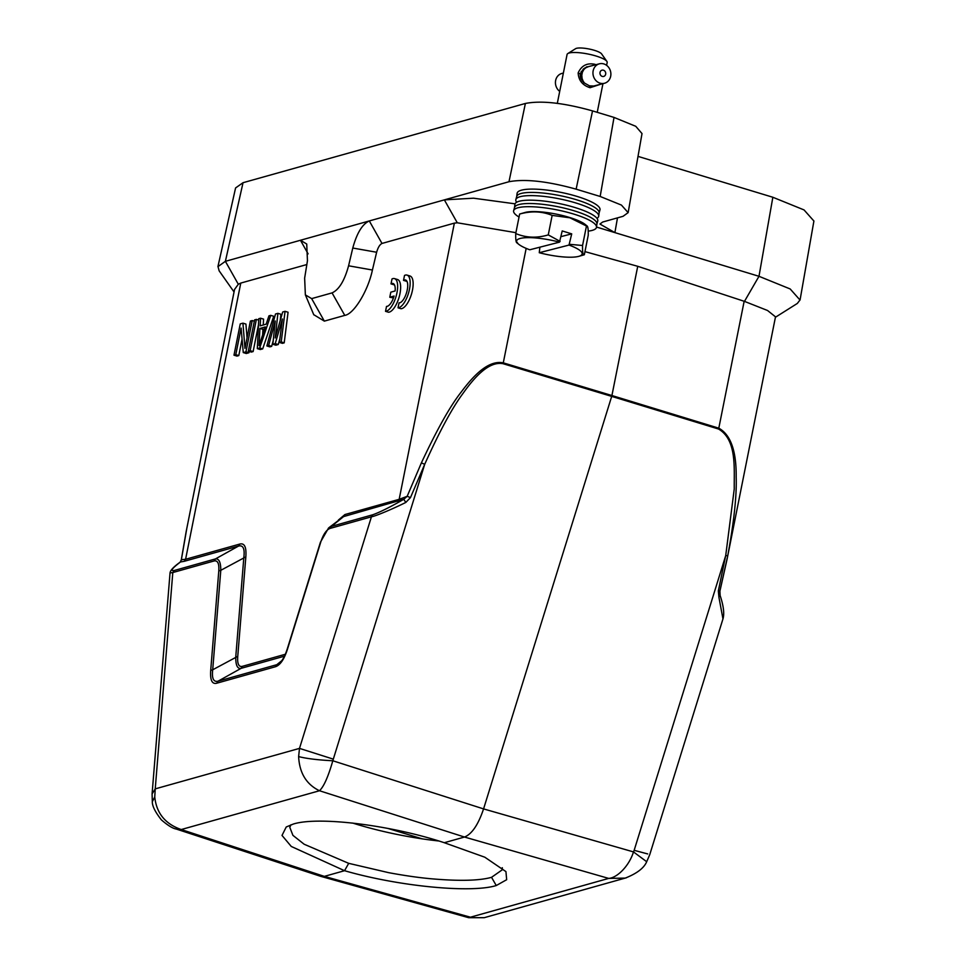 <?xml version="1.0" encoding="UTF-8"?>
<svg xmlns="http://www.w3.org/2000/svg" width="966" height="966" viewBox="0 0 966 966"><rect width="100%" height="100%" fill="white"/><g stroke="black" fill="none" stroke-linecap="round" stroke-linejoin="round"><path stroke-width="1.45" d="M438.793 840.988A108.361 24.126 11.3 0 1 352.687 823.068M290.959 824.783L289.788 827.307L292.915 835.348L304.169 844.248L348.702 863.338L388.803 872.696C404.295 875.558 418.073 877.551 430.136 878.674C458.753 881.233 479.221 880.775 491.537 877.321L502.308 869.774L502.308 867.722M600.562 84.271L590.045 87.713C582.534 85.322 578.562 80.383 578.151 72.921C581.472 65.616 586.99 62.73 594.73 64.263L595.913 64.698M606.612 65.35L607.179 62.5A20.443 4.552 -168.7 0 0 606.853 61.365A20.443 4.552 -168.7 0 0 596.36 56.113A20.443 4.552 -168.7 0 0 569.312 52.973A20.443 4.552 -168.7 0 0 567.815 53.565A20.443 4.552 -168.7 0 0 567.078 54.482L557.297 103.434M606.853 61.365L601.589 53.891A13.633 3.031 -168.7 0 0 590.383 49.278A13.633 3.031 -168.7 0 0 576.557 48.3A13.633 3.031 -168.7 0 0 575.555 48.698L567.815 53.565M585.058 68.091L588.692 66.557M583.186 69.166L585.396 67.692A10.397 9.201 75.6 0 0 584.032 68.948L582.462 70.313M581.073 71.87L583.343 69.83A10.397 9.201 75.6 0 0 582.426 71.52L581.073 71.87L580.82 73.102M580.325 73.959L582.027 72.619A10.397 9.201 75.6 0 0 581.641 74.575L580.204 74.95L580.325 73.959L578.151 72.921M595.358 85.6L595.382 85.672A10.397 9.201 75.6 0 1 594.645 86.034L589.465 85.853L583.862 82.702L582.498 80.915M580.457 76.133L580.204 74.95M580.687 78.077L580.228 76.121L581.58 75.771A10.397 9.201 75.6 0 0 581.749 77.799L580.687 78.077L581.363 79.115L582.305 78.874A10.046 8.899 75.6 0 0 583.041 80.782L582.329 80.999L581.363 79.115M580.433 75.058L581.943 74.672A10.046 8.899 75.6 0 1 582.329 72.716L582.027 72.619M600.007 83.148A10.046 8.899 -104.4 0 1 592.955 73.283A10.046 8.899 -104.4 0 1 599.415 63.804A10.046 8.899 -104.4 0 1 603.847 63.925A10.046 8.899 -104.4 0 1 610.886 73.79A10.046 8.899 -104.4 0 1 604.426 83.281A10.046 8.899 -104.4 0 1 600.007 83.148M587.775 66.823A10.046 8.899 75.6 0 0 586.434 67.415L586.12 67.499M585.396 67.692L585.601 67.958A10.046 8.899 75.6 0 0 584.237 69.214L583.283 69.455M583.343 69.83L583.609 70.023A10.046 8.899 75.6 0 0 582.691 71.713L581.266 72.076M581.58 75.771L581.882 75.759A10.046 8.899 75.6 0 0 582.063 77.787L580.904 78.089M583.259 81.82L583.573 81.736A10.046 8.899 75.6 0 0 584.539 83.052M587.062 66.726A10.397 9.201 75.6 0 0 586.314 67.101M583.573 81.736L583.343 81.953A10.397 9.201 75.6 0 0 583.862 82.702M581.182 79.212L582.027 78.983A10.397 9.201 75.6 0 0 582.764 80.89M563.371 73.066L561.898 73.44A10.046 8.899 75.6 0 0 555.51 81.265A10.046 8.899 75.6 0 0 559.712 91.372M602.229 76.399A3.236 2.862 -104.4 0 1 603.46 70.204A3.236 2.862 -104.4 0 1 602.229 76.399M516.713 196.521L517.1 193.381A42.25 9.406 11.3 0 1 577.62 196.593A42.25 9.406 11.3 0 1 599.958 209.936L599.089 212.979M596.952 218.316A42.25 9.406 -168.7 0 0 598.715 216.13L599.113 212.822A41.997 9.358 -168.7 0 0 576.859 199.877A41.997 9.358 -168.7 0 0 516.762 196.364L515.856 199.576A42.25 9.406 -168.7 0 0 516.653 202.268M598.715 216.13A42.25 9.406 -168.7 0 0 576.328 203.114A42.25 9.406 -168.7 0 0 515.856 199.576M561.077 236.61L571.715 233.869L568.998 245.074A33.399 7.438 11.3 0 1 578.875 256.328A33.399 7.438 11.3 0 1 578.489 256.425A33.399 7.438 11.3 0 1 539.269 252.718L539.885 247.175M559.495 242.14L529.754 249.783A33.399 7.438 11.3 0 1 518.73 244.301A33.399 7.438 11.3 0 1 525.649 237.708A33.399 7.438 11.3 0 1 559.495 242.14L562.212 230.934L571.715 233.869M539.269 252.718L568.998 245.074M517.51 242.792C516.146 243.517 515.554 240.425 515.735 233.543C525.963 237.841 536.806 238.3 548.265 234.895L560.123 241.391M548.265 234.895L552.154 215.394C542.035 211.252 531.191 210.805 519.636 214.054L515.735 233.543M552.154 215.394L569.892 217.797L586.459 226.008L582.558 245.497C582.389 252.476 582.981 255.555 584.333 254.746L588.234 235.257C588.379 228.471 587.787 225.38 586.459 226.008L587.207 226.141M569.626 244.326L582.558 245.497M578.875 256.328L584.333 254.746M519.744 214.005L525.093 212.472A33.399 7.438 11.3 0 1 569.65 217.495A33.399 7.438 11.3 0 1 585.239 224.486L587.243 226.092M513.646 210.648L514.552 207.449A41.997 9.358 11.3 0 1 574.649 210.962A41.997 9.358 11.3 0 1 596.903 223.895L596.505 227.203A42.25 9.406 -168.7 0 0 574.106 214.186A42.25 9.406 -168.7 0 0 513.646 210.648A42.25 9.406 -168.7 0 0 519.032 217.024M514.504 207.593L514.878 204.454A42.25 9.406 11.3 0 1 575.41 207.666A42.25 9.406 11.3 0 1 597.737 221.009L596.879 224.064M588.209 231.128A42.25 9.406 -168.7 0 0 596.505 227.203M775.505 316.848L767.547 310.497L744.472 301.38L758.986 276.3L790.188 288.967L799.981 300.003L797.324 303.445L775.42 317.259M584.961 251.619L637.729 266.302L744.472 301.38M744.158 301.271L718.801 428.18C730.67 434.724 736.454 451.001 736.177 477.011C736.817 495.486 734.003 521.725 727.748 555.752L719.875 591.107L718.33 590.914L718.933 597.35L719.501 595.02M727.748 555.752L725.72 555.559L718.33 590.914M637.729 266.302L611.913 395.529L718.801 428.18L718.571 429.037C737.094 439.977 733.967 468.462 734.257 488.929L725.72 555.559L634.155 850.322L647.703 853.932M813.843 220.96L804.038 209.924L772.848 197.257L758.986 276.3L596.517 227.046M638.019 156.383L772.848 197.257M217.93 266.58L235.583 187.947L243.034 182.707L525.383 103.459C541.334 100.367 563.721 102.843 592.532 110.897L614.026 117.417L635.761 126.304L642.016 133.574L628.154 212.617L623.046 216.312L602.687 222.023L599.946 224.04L614.895 232.625L617.479 217.881M775.517 316.788L726.975 559.652L719.912 591.156L720.141 595.551C723.582 605.96 724.524 613.736 722.966 618.904L718.933 597.35M718.571 429.037L611.695 396.386L483.568 808.904C478.255 824.71 471.903 834.093 464.489 837.039L444.288 842.714L484.811 857.204L505.942 871.61L506.667 879.712L496.258 885.544C470.913 893.429 398.064 886.233 344.548 870.704L324.335 876.379L321.014 876.44L176.198 829.033L181.246 829.54C165.283 824.022 156.456 813.167 154.753 796.974L152.374 801.587M503.069 363.711L611.695 396.386L611.913 395.529L503.286 362.854L503.069 363.711C489.146 361.006 474.849 376.668 462.968 393.452C452.245 407.833 439.494 431.452 424.702 464.308L410.478 497.587L405.829 502.429C394.007 508.358 375.919 516.073 371.427 516.81L299.496 748.384L298.627 756.595C299.46 773.042 306.415 784.428 319.48 790.743L464.489 837.039L608.677 878.408C617.298 877.865 629.301 865.717 633.479 851.903L646.689 861.72L649.72 854.741L722.966 618.904M515.059 203.826L473.521 198.199L444.36 199.877L508.985 181.729C525.045 178.734 547.432 181.21 576.134 189.167L600.164 196.46L621.428 205.082L628.117 212.617M219.137 270.794L218.002 266.592L225.392 261.327L444.36 199.877L457.28 222.784L515.904 232.673M457.28 222.784L454.358 223.134L399.163 499.325L407.169 496.319L421.393 462.871C437.018 429.459 450.265 405.889 461.132 392.148C473.751 375.206 488.591 359.883 503.286 362.854L526.168 248.371M186.752 528.728L181.367 559.688L185.593 559.278L240.776 283.074L238.312 284.245L234.545 289.486M468.522 917.652L484.244 917.688L626.475 877.744M381.993 243.444C379.771 244.579 377.984 247.513 376.631 252.247L352.783 248.033C356.852 233.108 362.359 224.076 369.302 220.936L381.993 243.444L454.358 223.134M240.776 283.074L306.838 264.539M352.783 248.033L348.581 265.795C344.512 280.72 339.006 289.752 332.062 292.891L311.644 298.615L305.365 294.871L304.64 278.136L307.454 260.748L306.729 244.012L300.45 240.268L308.118 253.865M298.627 756.595C306.512 758.612 317.911 760 332.811 760.761C328.259 776.664 323.815 786.662 319.48 790.743L181.246 829.54L324.335 876.379L470.442 917.205L608.677 878.408L625.28 878.094C636.896 873.505 644.032 868.048 646.689 861.732M421.393 462.871L424.702 464.308L332.811 760.761L483.568 808.904L633.479 851.903L634.155 850.322M405.829 502.429L403.764 499.301L407.169 496.319L410.478 497.587M320.676 542.288L320.676 542.337C323.26 534.367 326.411 529.73 330.118 528.402L371.427 516.81L372.767 514.769C379.747 512.306 390.083 507.15 403.764 499.301L343.582 516.593L329.213 527.448M376.631 252.247L372.417 270.021C368.082 290.826 353.858 314.155 344.765 315.387L324.347 321.123L313.757 314.687M284.451 656.18L241.077 668.351C237.431 669.027 235.644 665.236 235.752 656.965L243.83 557.479C244.905 548.676 243.118 544.872 238.493 546.092L239.834 544.051C244.543 542.892 246.535 547.167 245.835 556.875L237.757 656.349C237.201 663.883 238.759 667.216 242.418 666.323L285.332 654.272M338.366 520.082L344.922 514.552L399.163 499.325L397.835 501.366M273.233 340.539L271.663 346.359L269.864 346.866L266.87 345.961L275.503 314.01L277.894 313.346L280.901 314.252L280.212 320.603M277.894 313.346L275.238 337.955L282.676 312.006L285.067 311.33L288.073 312.235L284.209 342.845L282.422 343.341L279.416 342.435L282.41 318.985L275.238 343.606L272.847 344.282L275.238 321.002L268.657 345.454L266.87 345.961M279.862 338.933L278.232 344.524L275.841 345.188L272.847 344.282M263.259 324.987L263.561 319.118L260.566 318.212L260.168 325.856L266.145 324.178L268.934 315.858L270.721 315.351L273.728 316.268L262.692 348.883L260.301 349.547L257.306 348.641L259.697 347.965L262.692 348.883M258.465 324.854L253.128 351.564L251.341 352.071L248.334 351.153L254.589 319.891L256.376 319.384L250.134 350.658L248.334 351.153M242.08 339.138L238.795 355.585L236.996 356.092L233.989 355.186L240.244 323.912L242.937 323.151L245.932 324.069L247.042 337.883M249.216 351.419L248.95 352.735L246.258 353.496L243.263 352.578L241.102 328.066L235.789 354.679L233.989 355.186M239.834 544.051L185.593 559.278L184.252 561.306L180.509 561.958L181.282 559.978M184.252 561.306L238.493 546.092L215.454 558.916L174.146 570.52L172.805 572.548L170.04 572.923L152.085 793.943L155.236 788.872L172.805 572.548L214.114 560.956C217.724 560.232 219.27 563.552 218.787 570.93L210.709 670.404C210.045 680.1 212.037 684.375 216.698 683.228L275.455 666.733C280.261 665.139 284.306 659.174 287.59 648.826L320.676 542.337M348.702 863.338L344.548 870.704L291.273 846.457L282.012 835.433L286.238 826.981L293.338 824.034C318.695 816.101 391.17 825.145 444.288 842.714M242.937 323.151L244.953 348.34L250.399 321.062L252.198 320.555L245.944 351.829L243.263 352.578M238.795 355.585L235.789 354.679M248.95 352.735L245.944 351.829M254.324 321.195L252.198 320.555M253.128 351.564L250.134 350.658M258.707 320.084L256.376 319.384M270.721 315.351L259.697 347.965M257.306 348.641L258.767 318.708L260.566 318.212M271.663 346.359L268.657 345.454M278.232 344.524L275.238 343.606M284.209 342.845L281.215 341.928L279.416 342.435M285.067 311.33L281.215 341.928M343.594 516.617L344.934 514.552M276.723 664.717L218.05 681.187L241.077 668.351L242.418 666.323M218.038 681.175C213.498 682.262 211.723 678.47 212.701 669.788L237.757 656.349M210.709 670.404L212.701 669.788L220.791 570.314L245.835 556.875M180.014 562.333L180.509 561.958C172.141 568.274 170.016 571.123 174.146 570.52M154.753 796.974L155.236 788.872L299.496 748.384L333.137 759.083M372.767 514.769L331.459 526.361L330.118 528.402M331.41 526.398L328.585 527.931M279.391 663.352L276.783 664.68L275.455 666.733M218.05 681.187L216.71 683.228M214.114 560.956L215.466 558.94C219.016 558.493 220.791 562.284 220.791 570.326L218.787 570.93M265.312 326.919L259.033 345.647L259.926 328.44L265.312 326.919M262.643 334.876L262.933 329.346L259.926 328.44M262.933 329.346L264.66 328.863M403.522 280.369A11.93 4.661 106.9 0 1 405.539 279.983A11.93 4.661 106.9 0 1 406.686 292.251A11.93 4.661 106.9 0 1 399.03 302.889L398.04 307.816A17.038 6.653 -73.1 0 0 408.775 292.227A17.038 6.653 -73.1 0 0 407.024 275.093A17.038 6.653 -73.1 0 0 404.512 275.443L403.522 280.369L406.529 281.275A11.93 4.661 106.9 0 1 406.843 281.106M398.04 307.816L401.047 308.734A17.038 6.653 -73.1 0 0 411.77 293.145A17.038 6.653 -73.1 0 0 410.031 276.01L407.024 275.093M389.793 297.238L394.104 296.031A11.93 4.661 106.9 0 1 386.521 306.403L385.531 311.33A17.038 6.653 -73.1 0 0 396.265 295.741A17.038 6.653 -73.1 0 0 394.514 278.606A17.038 6.653 -73.1 0 0 392.003 278.945L391.013 283.883A11.93 4.661 106.9 0 1 393.029 283.497A11.93 4.661 106.9 0 1 395.118 290.971L390.807 292.179L389.793 297.238L393.464 297.963M385.531 311.33L388.537 312.235A17.038 6.653 -73.1 0 0 399.26 296.647A17.038 6.653 -73.1 0 0 397.521 279.512L394.514 278.606M391.013 283.883L394.019 284.789A11.93 4.661 106.9 0 1 394.333 284.62M594.199 65.145L594.73 64.263M590.045 87.713L589.465 85.853M614.026 117.417L600.164 196.46M592.532 110.897L576.134 189.167M525.383 103.459L508.985 181.729M243.034 182.707L225.392 261.327L238.312 284.245M324.347 321.123L311.644 298.615M344.765 315.387L332.062 292.891M372.417 270.021L348.581 265.795M343.582 516.593L331.459 526.361M276.831 664.668L281.782 660.684M422.251 838.85L387.789 828.405M496.258 885.544L491.537 877.321M599.415 63.804L588.463 66.618M518.73 244.301L516.738 242.708M813.915 220.972L800.053 300.015M234.05 291.974L219.125 270.806M234.593 289.245L186.064 532.109M484.244 917.688L468.655 917.688L321.147 876.464M170.04 572.923C170.342 570.314 173.711 566.728 180.135 562.176L181.27 559.978L186.064 532.145M305.365 294.871L313.817 314.844M152.085 793.943L152.326 801.611C152.133 805.837 155.14 811.911 161.346 819.844C167.722 825.375 172.673 828.442 176.198 829.033M328.633 527.895L320.422 542.24L287.337 648.729C284.958 656.071 282.253 660.986 279.222 663.485M604.426 83.281L593.462 86.095M597.23 112.322L602.953 83.656"/></g></svg>
